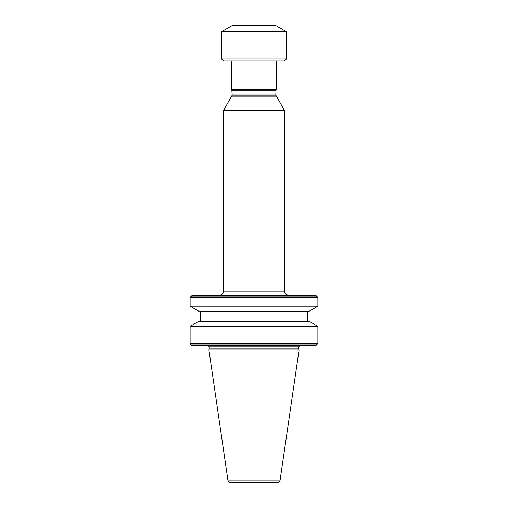 <?xml version="1.0" encoding="UTF-8"?>
<svg xmlns="http://www.w3.org/2000/svg" width="508" height="508" viewBox="0 0 508 508"><rect width="100%" height="100%" fill="white"/><g stroke="black" fill="none" stroke-linecap="round" stroke-linejoin="round"><path stroke-width="0.76" d="M286.455 31.775L275.412 25.4L232.588 25.4L221.545 31.775L221.545 58.871L286.455 58.871L286.455 31.775L221.545 31.775M315.531 345.885L271.748 345.885L315.531 345.885L317.894 343.522L190.106 343.522L190.106 326.358L317.894 326.358L317.894 343.522M316.103 345.65L191.897 345.65L190.341 344.094L317.659 344.094M209.372 346.9L208.363 345.885L299.637 345.885L298.628 346.9L209.372 346.9L208.921 349.942L299.079 349.942L298.628 348.964L209.372 348.964M298.628 346.9L298.628 348.964M279.991 480.866L228.009 480.866L230.016 482.6L277.984 482.6L279.991 480.866L299.079 349.942M228.009 480.866L208.921 349.942M200.247 311.201L200.247 321.342M307.753 311.201L307.753 321.342M309.232 311.201L198.768 311.201L190.106 306.197L317.894 306.197L309.232 311.201M317.894 326.358L309.207 321.342L198.793 321.342L190.106 326.358M286.455 58.871L284.423 60.897L223.577 60.897L221.545 58.871M223.577 110.515L284.423 110.515L284.423 291.122C284.683 293.567 286.036 294.919 288.481 295.173L219.519 295.173C221.964 294.919 223.317 293.567 223.577 291.122L223.577 110.515L232.194 95.04L275.806 95.04L284.423 110.515M231.788 60.897L231.788 89.497L232.194 95.04M232.004 89.96L275.996 89.96L275.806 95.04M223.603 295.173L192.469 295.173L190.106 297.542L190.106 306.197M192.469 295.173L315.531 295.173L317.894 297.542L317.894 306.197M275.996 89.96L276.212 89.497L231.788 89.497M276.212 60.897L276.212 89.497M231.127 295.173L232.264 295.173M237.369 295.173L241.751 295.173M244.881 295.173L246.494 295.173M253.155 295.173L256.527 295.173M259.861 295.173L264.7 295.173M266.249 295.173L270.631 295.173M273.298 295.173L274.542 295.173M281.648 295.173L315.531 295.173M271.513 345.65L236.417 345.719M243.713 345.885L242.278 345.885M232.918 345.885L223.958 345.885M290.767 345.885L290.036 345.885M271.215 345.885L269.875 345.885M265.722 345.885L264.293 345.885M259.937 345.885L258.458 345.885M198.793 345.885L214.732 345.885M284.423 291.122L223.577 291.122M231.921 96.05L276.079 96.05M232.194 90.818L275.806 90.818M191.897 295.415L316.103 295.415M317.659 296.964L190.341 296.964M190.106 297.542L317.894 297.542M191.897 345.65L192.469 345.885M190.341 344.094L190.106 343.522"/></g></svg>
